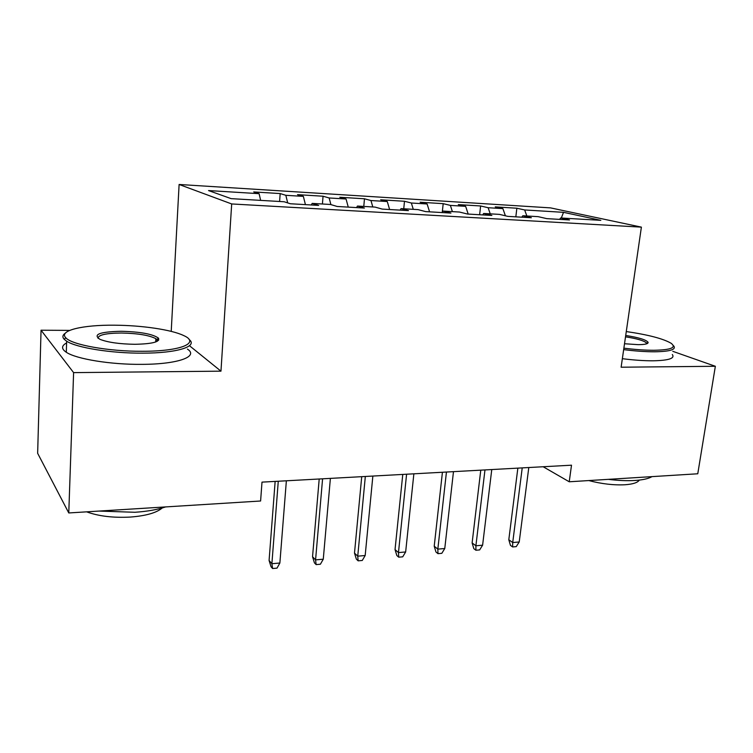 <?xml version="1.0" encoding="UTF-8"?>
<svg xmlns="http://www.w3.org/2000/svg" width="753" height="753" viewBox="0 0 753 753"><rect width="100%" height="100%" fill="white"/><g stroke="black" fill="none" stroke-linecap="round" stroke-linejoin="round"><path stroke-width="1.13" d="M69.7 330.388L41.048 330.219L37.65 453.306L68.777 512.953L260.604 500.999L261.997 482.127L571.508 465.194L569.23 481.779L697.767 473.778L715.35 366.278L672.805 351.331M171.957 331.565L169.566 330.981M171.242 330.991L179.11 184.476L550.556 207.884L641.387 227.133L231.689 203.95L179.11 184.476M561.333 218.022L563.508 212.337L524.662 209.955L516.859 208.223L495.258 206.887L502.891 208.619L488.132 207.715L480.621 205.974L458.304 204.6L465.636 206.341L450.379 205.4L443.188 203.658L420.118 202.228L427.12 203.978L411.345 203.009L404.483 201.267L380.642 199.79L387.277 201.531L370.956 200.533L364.471 198.783L339.791 197.258L346.051 198.999L329.146 197.964L323.056 196.222L297.51 194.641L303.355 196.382L285.839 195.309L280.182 193.568L253.714 191.93L259.107 193.672L260.642 200.373M563.508 212.337L600.828 220.337L560.674 217.984L559.592 219.377M259.107 193.672L208.543 190.565L231.133 198.641L284.163 201.757L290.366 203.752L318.66 205.4L312.156 203.395L330.473 204.477L337.175 206.473L364.414 208.054L357.43 206.058L375.069 207.094L382.232 209.089L408.465 210.605L401.048 208.619L418.056 209.616L425.633 211.602L450.925 213.071L443.103 211.085L459.499 212.045L467.472 214.031L491.86 215.443L483.671 213.466L499.503 214.389L507.833 216.375L531.364 217.739L522.836 215.763L538.131 216.657L546.782 218.634L569.513 219.951L560.674 217.984M285.839 195.309L287.684 202.896M303.355 196.382L305.426 204.628M329.146 197.964L330.906 204.6M346.051 198.999L348.262 207.113M312.156 203.395L311.375 204.976M370.956 200.533L372.791 206.953M387.277 201.531L389.621 209.513M357.43 206.058L356.583 207.602M411.345 203.009L413.275 209.334M427.12 203.978L429.577 211.828M401.048 208.619L400.144 210.125M450.379 205.4L452.402 211.631M465.636 206.341L468.197 214.068M443.103 211.085L442.152 212.562M488.132 207.715L490.231 213.852M502.891 208.619L505.395 215.791M483.671 213.466L482.673 214.916M524.662 209.955L526.846 215.998M522.836 215.763L521.801 217.184M41.048 330.219L73.606 372.622L68.777 512.953M641.387 227.133L621.121 367.21L715.35 366.278M73.606 372.622L220.968 371.163L231.689 203.95M543.177 466.747L569.23 481.779M220.968 371.163L189.464 345.712M516.859 208.223L515.833 216.836M480.621 205.974L479.633 214.737M443.188 203.658L442.265 212.384M404.483 201.267L403.749 208.769M364.471 198.783L363.784 206.426M323.056 196.222L322.416 203.997M280.182 193.568L279.598 201.484M517.857 468.131L508.802 539.741L512.718 542.546L522.224 467.886M519.222 541.972L516.238 546.622L512.633 546.951L512.718 542.546L519.222 541.972L528.794 467.528M512.633 546.951L510.459 545.379L508.802 539.741M480.772 470.154L472.122 542.922L475.896 545.784L484.97 469.928M482.607 545.191L479.642 549.916L475.915 550.245L475.896 545.784L482.607 545.191L491.765 469.552M475.915 550.245L473.825 548.645L472.122 542.922M442.425 472.253L434.217 546.198L437.832 549.125L446.444 472.037M444.769 548.513L441.823 553.314L437.973 553.662L437.832 549.125L444.769 548.513L453.475 471.651M437.973 553.662L435.968 552.015L434.217 546.198M623.879 348.168C635.024 349.571 645.029 350.277 653.896 350.277C671.017 349.947 676.759 347.613 671.139 343.283C663.167 338.652 648.211 334.746 626.28 331.555M673.653 345.825C676.505 349.552 670.123 351.538 654.498 351.792C645.396 351.792 635.118 351.067 623.663 349.627M625.715 335.471C638.808 337.532 646.272 339.819 648.107 342.333C648.352 343.829 645.057 344.61 638.224 344.658L624.519 343.745M646.695 343.792L646.347 342.813C643.58 340.563 636.633 338.568 625.517 336.826M651.985 476.63C648.568 478.654 642.94 479.934 635.08 480.461C627.127 480.951 618.194 480.574 608.302 479.35M639.297 480.094C637.744 482.607 633.019 484.16 625.122 484.753C613.667 485.318 601.562 483.915 588.827 480.565M672.316 354.512C675.13 358.381 668.749 360.471 653.143 360.8C644.05 360.838 633.781 360.132 622.355 358.682M114.785 325.202C83.084 324.778 58.358 330.482 65.793 337.777C71.554 344.799 108.846 351.519 142.298 351.274C181.341 351.359 200.524 342.813 183.534 335.49C171.524 329.72 141.988 325.352 114.785 325.202M189.078 339.452C198.265 346.333 177.567 353.185 142.599 353.157C111.623 353.383 76.58 347.782 66.659 341.213L64.184 339.283C62.16 337.08 62.555 335.038 65.37 333.155M121.205 331.273C140.463 331.781 152.878 334.068 158.459 338.135C160.257 341.862 152.417 343.923 134.938 344.29C119.586 344.065 107.924 342.417 99.942 339.33C92.591 334.473 99.678 331.791 121.205 331.273M157.208 341.316L156.897 339.556L155.871 338.69C149.31 335.264 137.846 333.372 121.459 333.014C105.844 333.184 98.041 334.963 98.078 338.351M165.641 506.92C157.245 509.677 147.014 511.466 134.938 512.275L98.972 511.071M60.579 497.244L58.019 492.34M162.234 507.964C156.596 512.812 145.978 515.843 130.382 517.066C113.242 517.96 98.652 516.219 86.623 511.842M187.422 349.1C198.943 356.451 178.461 364.245 142.063 364.358C111.152 364.725 76.194 359.049 66.302 352.263C61.238 348.855 61.341 345.749 66.603 342.935M155.815 339.735L158.657 340.196M402.77 474.428L395.033 549.586L398.469 552.589L406.592 474.221M405.651 551.958L402.723 556.825L398.732 557.182L398.469 552.589L405.651 551.958L413.868 473.816M398.732 557.182L396.831 555.507L395.033 549.586M361.722 476.677L354.494 553.097L357.741 556.166L365.327 476.48M365.177 555.516L362.268 560.467L358.146 560.834L357.741 556.166L365.177 555.516L372.857 476.065M358.146 560.834L356.348 559.112L354.494 553.097M319.206 479.002L312.542 556.721L315.573 559.874L322.585 478.814M323.272 559.197L320.392 564.223L316.128 564.609L315.573 559.874L323.272 559.197L330.388 478.39M316.128 564.609L314.434 562.849L312.542 556.721M275.146 481.412L269.085 560.486L271.889 563.715L278.271 481.242M279.871 563.018L277.019 568.129L272.595 568.524L271.889 563.715L279.871 563.018L286.366 480.8M272.595 568.524L271.033 566.708L269.085 560.486M646.695 343.368L648.107 342.333M646.347 342.813L646.178 343.952M65.793 337.777L64.184 339.283M156.897 339.556L158.459 338.135M155.871 338.69L155.702 341.966M66.302 352.263L66.659 341.213"/></g></svg>

